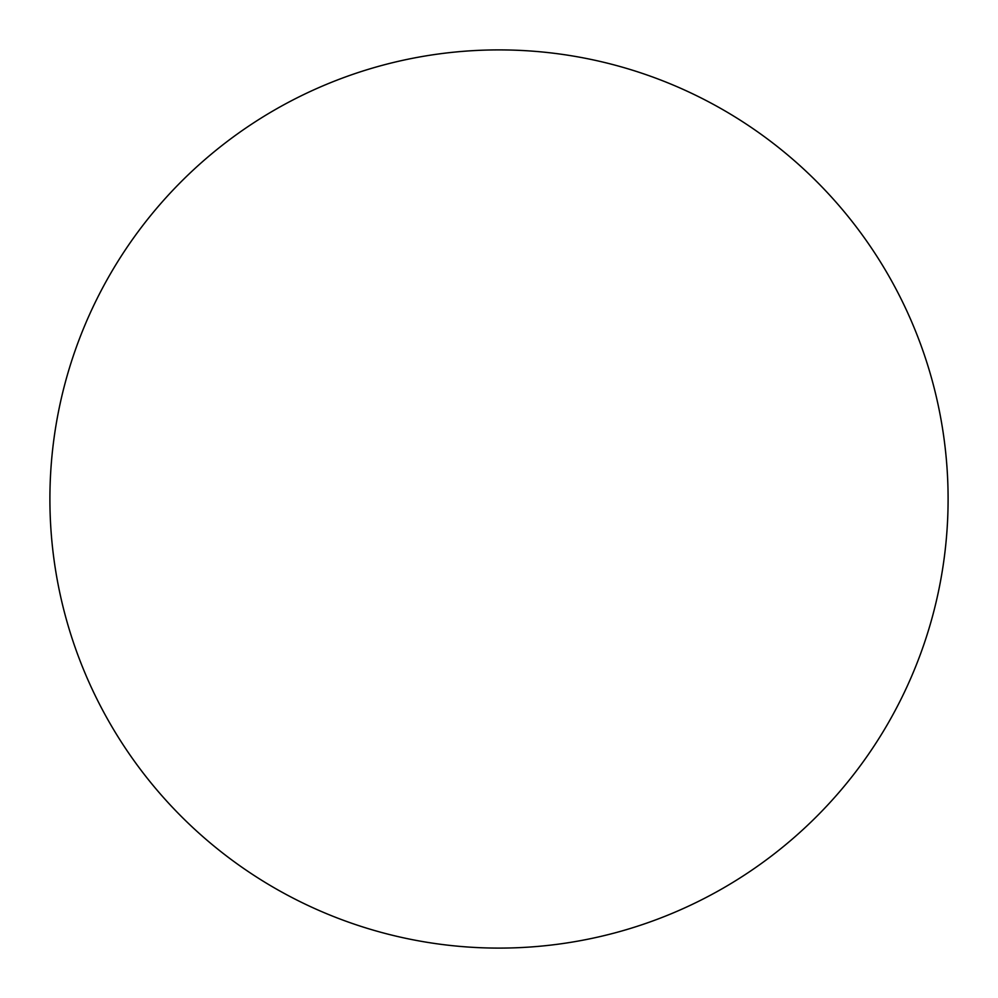 <?xml version="1.0" encoding="UTF-8"?>
<svg xmlns="http://www.w3.org/2000/svg" width="998" height="998" viewBox="0 0 998 998"><rect width="100%" height="100%" fill="white"/><g stroke="black" fill="none" stroke-linecap="round" stroke-linejoin="round"><path stroke-width="1.5" d="M948.1 499A449.1 449.1 0 0 0 499 49.9A449.1 449.1 0 0 0 49.9 499A449.1 449.1 0 0 0 499 948.1A449.1 449.1 0 0 0 948.1 499"/></g></svg>

